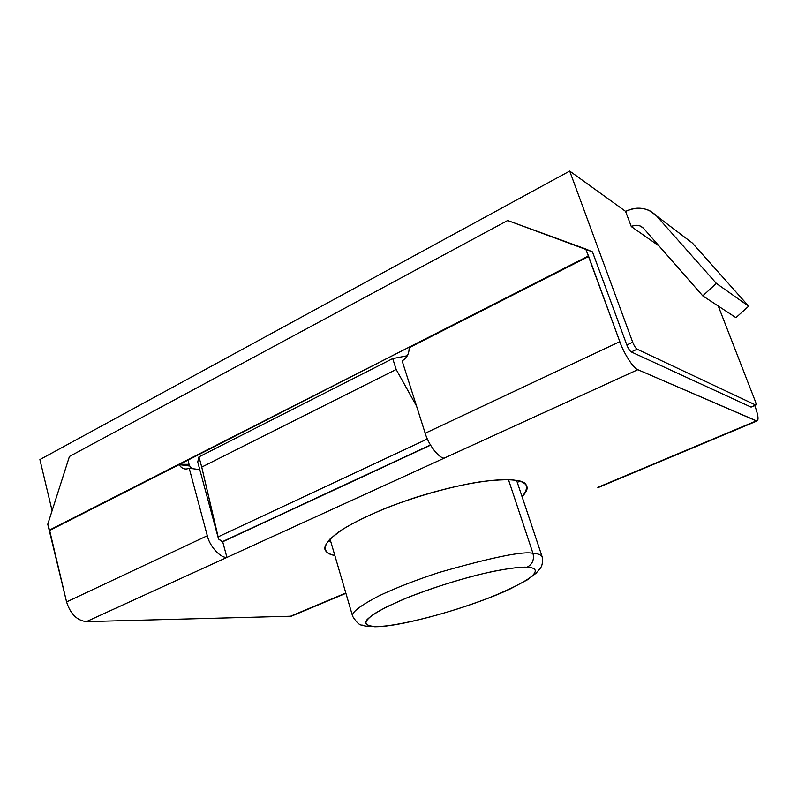<?xml version="1.0" encoding="UTF-8"?>
<svg xmlns="http://www.w3.org/2000/svg" width="798" height="798" viewBox="0 0 798 798"><rect width="100%" height="100%" fill="white"/><g stroke="black" fill="none" stroke-linecap="round" stroke-linejoin="round"><path stroke-width="1.2" d="M379.07 626.39C372.197 626.779 367.738 625.782 365.684 623.388C365.574 621.273 368.297 618.171 373.853 614.071C381.574 609.343 392.516 603.966 406.691 597.941C431.03 588.465 454.601 580.824 477.384 575.029C504.645 568.445 519.658 566.939 527.069 567.198C532.426 564.306 534.391 559.697 532.964 553.343C523.378 550.919 492.017 557.313 438.89 572.525C416.127 579.986 396.287 587.697 379.389 595.657C359.938 605.782 351.03 612.665 352.646 616.315C351.03 612.665 359.938 605.782 379.389 595.657C396.287 587.697 416.127 579.986 438.89 572.525C492.017 557.313 523.378 550.919 532.964 553.343L508.486 479.738L532.964 553.343C537.942 553.543 541.014 554.73 542.191 556.914L542.191 556.924C541.014 554.73 537.942 553.543 532.964 553.343C534.391 559.697 532.426 564.306 527.069 567.198C521.683 566.839 511.309 568.056 495.967 570.839C473.882 575.208 437.523 585.592 406.691 597.941L387.17 606.63C377.075 611.936 370.362 616.285 367.04 619.677C363.05 625.532 370.681 626.699 379.07 626.39C390.811 626.6 437.932 617.612 490.152 597.423C510.59 589.074 524.386 582.091 531.548 576.485C538.859 569.902 534.281 567.548 527.069 567.198C534.281 567.548 538.859 569.902 531.548 576.485C524.386 582.091 510.59 589.074 490.152 597.423C437.932 617.612 390.811 626.6 379.07 626.39L378.242 626.669L379.07 626.39M374.731 626.769L378.242 626.669L374.731 626.769M201.734 467.099L218.123 536.864L427.379 438.99L218.123 536.864L218.542 539.009L222.213 541.752L430.451 444.975L222.692 541.772L218.542 539.009L197.724 462.032L198.961 456.875L201.734 467.099L396.167 369.474L201.734 467.099L198.961 456.875L392.716 358.591L198.961 456.875L197.724 462.032L218.542 539.009L201.734 467.099M416.526 406.052L396.167 369.474L392.716 358.591L407.329 355.748L392.716 358.591L396.167 369.474L416.526 406.052M626.829 344.955L632.694 342.212L569.692 171.071L39.9 459.578L52.089 510.73L39.9 459.578L569.692 171.071L632.694 342.212C634.161 345.843 635.637 348.177 637.143 349.205L631.288 351.928L637.143 349.205L755.676 405.035L637.143 349.205C635.637 348.177 634.161 345.843 632.694 342.212L626.829 344.955L592.465 251.869L585.732 248.986L619.817 341.664C623.777 353.384 633.712 368.786 637.811 369.683L756.324 420.885C759.028 421.144 758.509 416.017 754.768 405.524C758.23 415.04 758.928 420.207 756.883 421.025L637.811 369.683L226.931 557.413L444.147 458.172C438.75 458.062 428.277 444.366 425.184 433.234L402.122 360.856C406.88 358.023 409.214 353.654 409.125 347.748L409.244 347.11L178.812 464.296L189.036 464.346L188.119 459.568L189.036 464.346L178.812 464.296L189.814 466.032L189.036 464.346L189.814 466.032L179.181 464.626C180.817 467.618 183.221 469.084 186.403 469.044L189.206 468.246L207.31 535.737C209.525 546.171 220.368 558.061 226.931 557.413L86.383 621.632C77.067 620.575 70.463 614.011 66.573 601.951L47.76 524.266L69.436 456.466L507.658 220.507L592.465 251.869L626.829 344.955C628.285 348.586 629.772 350.911 631.288 351.928C629.772 350.911 628.285 348.586 626.829 344.955M750.958 407.04L755.676 405.035C756.364 405.115 756.215 403.788 755.227 401.075L718.27 306.043L755.227 401.075C756.135 403.519 756.334 404.845 755.826 405.075L750.958 407.04L631.288 351.928L750.958 407.04M659.018 245.954L631.288 226.552L625.552 211.34L569.692 171.071L625.552 211.34L631.288 226.552L659.018 245.954L631.288 226.552C636.116 224.408 640.255 225.036 643.687 228.457L702.749 295.849L716.355 283.4L656.664 216.039C647.976 207.53 637.612 205.994 625.592 211.44C633.612 207.37 641.652 207.121 649.712 210.692L692.445 243.111L748.674 306.203L735.926 317.654L748.674 306.203L692.445 243.111L656.664 216.039L716.355 283.4L748.674 306.203L716.355 283.4L702.749 295.849L735.926 317.654L702.749 295.849L643.687 228.457L640.565 226.133C637.442 224.866 634.35 225.006 631.288 226.552L659.018 245.954M522.091 496.775C526.281 492.306 527.847 488.815 526.8 486.311C525.313 483.229 521.892 481.294 516.545 480.516C527.737 481.563 529.593 486.98 522.091 496.775M518.989 481.034L517.423 482.83L518.989 481.034M430.571 445.184L222.692 541.772L226.931 557.413L222.692 541.772L430.571 445.184M597.802 487.369L756.324 420.885L597.802 487.369M290.532 616.226L86.383 621.632L290.532 616.226L345.833 593.034L290.532 616.226M328.387 540.765L330.691 541.343L328.387 540.765M334.831 555.458C326.183 553.742 320.616 548.964 330.581 538.48L342.382 529.493C353.793 522.63 368.127 515.568 385.394 508.316C421.753 494.082 459.748 484.605 483.039 481.423C499.279 479.578 510.441 479.279 516.545 480.516C505.892 478.241 472.346 479.688 415.539 497.483C384.137 507.698 354.292 521.204 338.621 532.017C328.377 539.817 323.838 545.662 324.986 549.553C326.362 552.685 329.644 554.65 334.831 555.458M217.824 536.376L199.779 469.623L189.206 468.246L199.779 469.623L217.824 536.376M207.31 535.737L66.573 601.951C70.463 614.011 77.067 620.575 86.383 621.632L226.931 557.413C220.368 558.061 209.525 546.171 207.31 535.737L189.206 468.246C185.056 469.942 181.715 468.735 179.181 464.626L409.244 347.11L409.125 347.748L588.685 256.477L588.485 255.959L409.244 347.11L588.485 255.959L585.732 248.986L507.658 220.507L69.436 456.466L47.76 524.266L49.526 530.042L178.812 464.296L49.646 530.471L179.181 464.626L49.646 530.471L66.573 601.951L207.31 535.737M409.065 347.21L178.971 464.217L409.065 347.21M191.799 468.586L189.814 466.032L191.799 468.586M409.125 347.748C409.214 353.654 406.88 358.023 402.122 360.856L425.184 433.234L619.817 341.664L588.685 256.477L409.125 347.748M444.147 458.172L637.811 369.683C633.712 368.786 623.777 353.384 619.817 341.664L425.184 433.234C428.277 444.366 438.75 458.062 444.147 458.172M685.572 237.914L692.445 243.111M330.013 539.029L352.646 616.315C356.596 622.56 359.778 625.472 362.192 625.073C363.619 626.111 368.965 626.639 378.242 626.669C404.566 625.712 470.471 607.487 509.593 589.243L527.428 579.807L535.977 573.303L540.066 568.595C542.191 566.131 542.899 562.241 542.191 556.914L516.665 480.536M751.108 407.08L755.826 405.075M291.589 616.096L345.913 593.323M756.883 421.025L598.55 487.408M640.565 226.133L643.437 228.178"/></g></svg>
